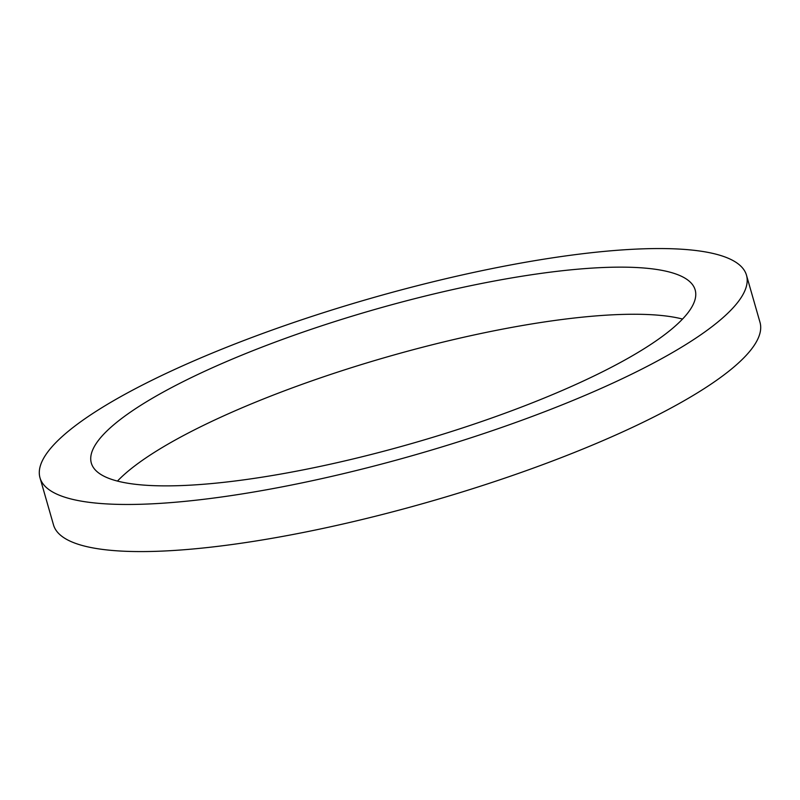 <?xml version="1.0" encoding="UTF-8"?>
<svg xmlns="http://www.w3.org/2000/svg" width="800" height="800" viewBox="0 0 800 800"><rect width="100%" height="100%" fill="white"/><g stroke="black" fill="none" stroke-linecap="round" stroke-linejoin="round"><path stroke-width="1.2" d="M117.46 481.08A314.09 69.52 164 0 1 387.59 356.79A314.09 69.52 164 0 1 682.54 319.05M746.49 275.22L760 322.33A367.48 81.34 164 0 1 559.75 458.22A367.48 81.34 164 0 1 168.02 550.81A367.48 81.34 164 0 1 53.51 524.91L40 477.8A367.48 81.34 164 0 1 370.83 298.32A367.48 81.34 164 0 1 746.49 275.22A367.48 81.34 164 0 1 546.24 411.11A367.48 81.34 164 0 1 154.51 503.7A367.48 81.34 164 0 1 40 477.8M189.2 485.22A314.09 69.52 164 0 1 91.33 463.09A314.09 69.52 164 0 1 374.08 309.68A314.09 69.52 164 0 1 695.17 289.94A314.09 69.52 164 0 1 524.01 406.08A314.09 69.52 164 0 1 189.2 485.22"/></g></svg>
